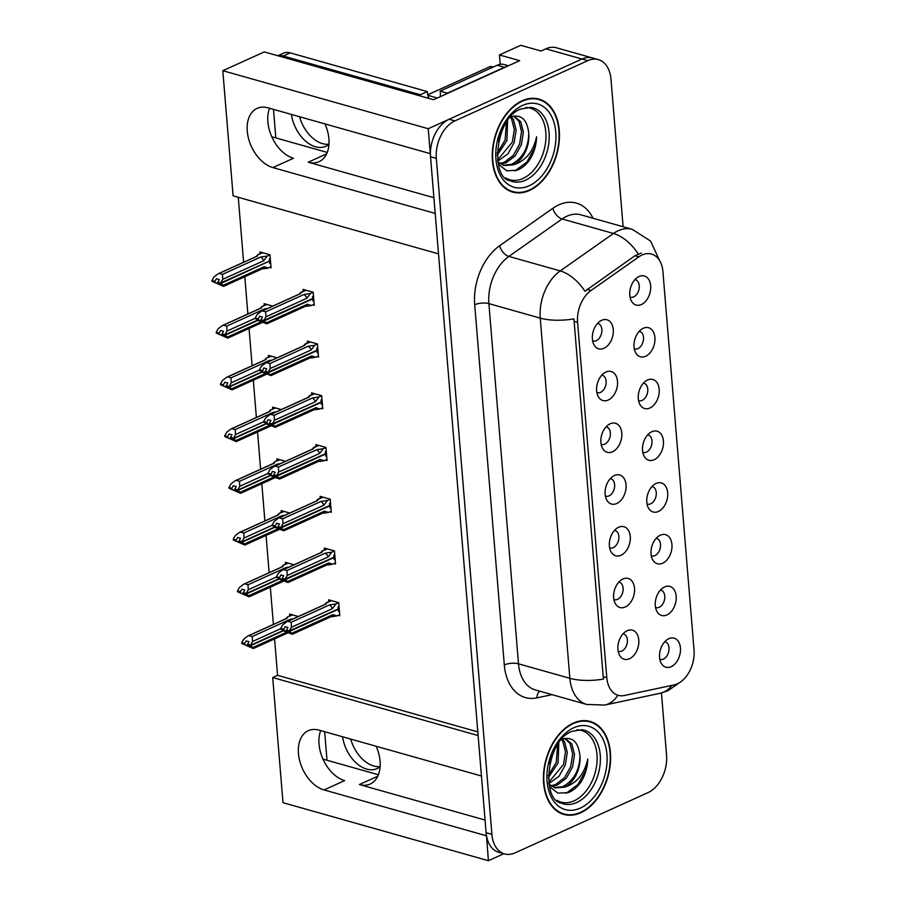 <?xml version="1.0" encoding="UTF-8"?>
<svg xmlns="http://www.w3.org/2000/svg" width="906" height="906" viewBox="0 0 906 906"><rect width="100%" height="100%" fill="white"/><g stroke="black" fill="none" stroke-linecap="round" stroke-linejoin="round"><path stroke-width="1.36" d="M376.149 746.261A32.208 20.974 65.6 0 1 380.078 761.199A32.208 20.974 65.6 0 1 370.226 784.007A32.208 20.974 65.6 0 1 359.388 784.551L485.061 820.043M433.895 197.701L308.221 162.208A32.208 20.974 -114.4 0 0 319.071 161.664A32.208 20.974 -114.4 0 0 328.912 138.867A32.208 20.974 -114.4 0 0 324.982 123.918M630.021 297.021A9.06 6.025 105.8 0 0 630.531 297.191A9.06 6.025 105.8 0 0 633.679 296.885A9.06 6.025 105.8 0 0 639.228 287.859A9.06 6.025 105.8 0 0 635.457 279.761A9.06 6.025 105.8 0 0 634.925 279.648M639.07 276.511A15.096 10.045 105.8 0 0 638.526 276.783A15.096 10.045 105.8 0 0 631.584 301.347A15.096 10.045 105.8 0 0 641.38 304.529A15.096 10.045 105.8 0 0 650.667 285.786A15.096 10.045 105.8 0 0 639.07 276.511M601.131 444.268A9.06 6.025 105.8 0 0 601.641 444.45A9.06 6.025 105.8 0 0 604.789 444.133A9.06 6.025 105.8 0 0 610.338 435.118A9.06 6.025 105.8 0 0 606.567 427.009A9.06 6.025 105.8 0 0 606.035 426.907M610.18 423.77A15.096 10.045 105.8 0 0 609.636 424.031A15.096 10.045 105.8 0 0 602.694 448.595A15.096 10.045 105.8 0 0 612.479 451.788A15.096 10.045 105.8 0 0 621.776 433.045A15.096 10.045 105.8 0 0 610.18 423.77M596.873 392.536A9.06 6.025 105.8 0 0 597.382 392.717A9.06 6.025 105.8 0 0 600.542 392.4A9.06 6.025 105.8 0 0 606.08 383.374A9.06 6.025 105.8 0 0 602.309 375.277A9.06 6.025 105.8 0 0 601.777 375.163M605.933 372.026A15.096 10.045 105.8 0 0 605.378 372.298A15.096 10.045 105.8 0 0 598.447 396.862A15.096 10.045 105.8 0 0 608.232 400.044A15.096 10.045 105.8 0 0 617.518 381.313A15.096 10.045 105.8 0 0 605.933 372.026M613.894 599.478A9.06 6.025 105.8 0 0 614.393 599.659A9.06 6.025 105.8 0 0 617.552 599.353A9.06 6.025 105.8 0 0 623.09 590.327A9.06 6.025 105.8 0 0 619.319 582.23A9.06 6.025 105.8 0 0 618.798 582.116M622.943 578.979A15.096 10.045 105.8 0 0 622.399 579.251A15.096 10.045 105.8 0 0 615.457 603.804A15.096 10.045 105.8 0 0 625.242 606.997A15.096 10.045 105.8 0 0 634.528 588.254A15.096 10.045 105.8 0 0 622.943 578.979M647.031 503.963A9.06 6.025 105.8 0 0 647.541 504.144A9.06 6.025 105.8 0 0 650.701 503.827A9.06 6.025 105.8 0 0 656.238 494.801A9.06 6.025 105.8 0 0 652.467 486.703A9.06 6.025 105.8 0 0 651.946 486.601M656.091 483.464A15.096 10.045 105.8 0 0 655.536 483.725A15.096 10.045 105.8 0 0 648.605 508.289A15.096 10.045 105.8 0 0 658.39 511.482A15.096 10.045 105.8 0 0 667.677 492.739A15.096 10.045 105.8 0 0 656.091 483.464M655.548 607.439A9.06 6.025 105.8 0 0 656.046 607.62A9.06 6.025 105.8 0 0 659.206 607.303A9.06 6.025 105.8 0 0 664.744 598.277A9.06 6.025 105.8 0 0 660.972 590.18A9.06 6.025 105.8 0 0 660.451 590.066M664.596 586.929A15.096 10.045 105.8 0 0 664.053 587.201A15.096 10.045 105.8 0 0 657.11 611.765A15.096 10.045 105.8 0 0 666.895 614.947A15.096 10.045 105.8 0 0 676.182 596.216A15.096 10.045 105.8 0 0 664.596 586.929M592.626 340.792A9.06 6.025 105.8 0 0 593.136 340.973A9.06 6.025 105.8 0 0 596.284 340.667A9.06 6.025 105.8 0 0 601.822 331.641A9.06 6.025 105.8 0 0 598.051 323.544A9.06 6.025 105.8 0 0 597.53 323.431M601.675 320.294A15.096 10.045 105.8 0 0 601.131 320.565A15.096 10.045 105.8 0 0 594.189 345.118A15.096 10.045 105.8 0 0 603.974 348.312A15.096 10.045 105.8 0 0 613.26 329.569A15.096 10.045 105.8 0 0 601.675 320.294M642.784 452.23A9.06 6.025 105.8 0 0 643.294 452.411A9.06 6.025 105.8 0 0 646.442 452.094A9.06 6.025 105.8 0 0 651.992 443.068A9.06 6.025 105.8 0 0 648.22 434.971A9.06 6.025 105.8 0 0 647.688 434.857M651.833 431.72A15.096 10.045 105.8 0 0 651.289 431.992A15.096 10.045 105.8 0 0 644.347 456.556A15.096 10.045 105.8 0 0 654.132 459.738A15.096 10.045 105.8 0 0 663.43 441.007A15.096 10.045 105.8 0 0 651.833 431.72M634.279 348.753A9.06 6.025 105.8 0 0 634.789 348.935A9.06 6.025 105.8 0 0 637.937 348.617A9.06 6.025 105.8 0 0 643.475 339.591A9.06 6.025 105.8 0 0 639.704 331.494A9.06 6.025 105.8 0 0 639.183 331.381M643.328 328.244A15.096 10.045 105.8 0 0 642.784 328.516A15.096 10.045 105.8 0 0 635.842 353.08A15.096 10.045 105.8 0 0 645.627 356.262A15.096 10.045 105.8 0 0 654.913 337.53A15.096 10.045 105.8 0 0 643.328 328.244M638.526 400.486A9.06 6.025 105.8 0 0 639.036 400.667A9.06 6.025 105.8 0 0 642.195 400.361A9.06 6.025 105.8 0 0 647.733 391.335A9.06 6.025 105.8 0 0 643.962 383.238A9.06 6.025 105.8 0 0 643.43 383.125M647.586 379.988A15.096 10.045 105.8 0 0 647.031 380.26A15.096 10.045 105.8 0 0 640.1 404.812A15.096 10.045 105.8 0 0 649.885 408.006A15.096 10.045 105.8 0 0 659.172 389.263A15.096 10.045 105.8 0 0 647.586 379.988M609.636 547.745A9.06 6.025 105.8 0 0 610.146 547.926A9.06 6.025 105.8 0 0 613.294 547.609A9.06 6.025 105.8 0 0 618.843 538.583A9.06 6.025 105.8 0 0 615.072 530.486A9.06 6.025 105.8 0 0 614.54 530.372M618.685 527.247A15.096 10.045 105.8 0 0 618.141 527.507A15.096 10.045 105.8 0 0 611.199 552.071A15.096 10.045 105.8 0 0 620.995 555.253A15.096 10.045 105.8 0 0 630.282 536.522A15.096 10.045 105.8 0 0 618.685 527.247M605.378 496.012A9.06 6.025 105.8 0 0 605.888 496.194A9.06 6.025 105.8 0 0 609.047 495.876A9.06 6.025 105.8 0 0 614.585 486.85A9.06 6.025 105.8 0 0 610.814 478.753A9.06 6.025 105.8 0 0 610.293 478.64M614.438 475.503A15.096 10.045 105.8 0 0 613.883 475.775A15.096 10.045 105.8 0 0 606.952 500.339A15.096 10.045 105.8 0 0 616.737 503.521A15.096 10.045 105.8 0 0 626.023 484.778A15.096 10.045 105.8 0 0 614.438 475.503M659.795 659.172A9.06 6.025 105.8 0 0 660.304 659.353A9.06 6.025 105.8 0 0 663.464 659.047A9.06 6.025 105.8 0 0 669.002 650.021A9.06 6.025 105.8 0 0 665.231 641.924A9.06 6.025 105.8 0 0 664.698 641.81M668.843 638.673A15.096 10.045 105.8 0 0 668.3 638.945A15.096 10.045 105.8 0 0 661.369 663.498A15.096 10.045 105.8 0 0 671.153 666.691A15.096 10.045 105.8 0 0 680.44 647.949A15.096 10.045 105.8 0 0 668.843 638.673M651.289 555.706A9.06 6.025 105.8 0 0 651.799 555.888A9.06 6.025 105.8 0 0 654.947 555.571A9.06 6.025 105.8 0 0 660.497 546.545A9.06 6.025 105.8 0 0 656.725 538.447A9.06 6.025 105.8 0 0 656.193 538.334M660.338 535.197A15.096 10.045 105.8 0 0 659.795 535.469A15.096 10.045 105.8 0 0 652.852 560.033A15.096 10.045 105.8 0 0 662.648 563.215A15.096 10.045 105.8 0 0 671.935 544.472A15.096 10.045 105.8 0 0 660.338 535.197M618.141 651.221A9.06 6.025 105.8 0 0 618.651 651.403A9.06 6.025 105.8 0 0 621.81 651.086A9.06 6.025 105.8 0 0 627.348 642.06A9.06 6.025 105.8 0 0 623.577 633.962A9.06 6.025 105.8 0 0 623.045 633.849M627.19 630.712A15.096 10.045 105.8 0 0 626.646 630.984A15.096 10.045 105.8 0 0 619.715 655.548A15.096 10.045 105.8 0 0 629.5 658.73A15.096 10.045 105.8 0 0 638.787 639.998A15.096 10.045 105.8 0 0 627.19 630.712M642.071 255.005A27.18 18.086 105.8 0 0 638.843 256.862L591.074 290.475A27.18 18.086 105.8 0 0 577.586 322.343L606.805 677.699A27.18 18.086 105.8 0 0 618.209 695.332A27.18 18.086 105.8 0 0 624.37 695.491L674.03 684.936A27.18 18.086 105.8 0 0 694.041 650.112L662.932 271.709A27.18 18.086 105.8 0 0 651.527 254.065A27.18 18.086 105.8 0 0 642.071 255.005M267.972 107.814A32.208 20.974 -114.4 0 0 257.134 108.358A32.208 20.974 -114.4 0 0 248.618 138.799A32.208 20.974 -114.4 0 0 272.887 167.587L435.197 213.42L438.515 253.861L233.102 195.843L222.808 70.702L428.232 128.72L430.282 153.658L267.972 107.814M269.546 108.267A32.208 20.974 -114.4 0 0 293.476 158.256L272.887 167.587M486.488 835.706L488.413 860.7L503.827 853.712M500.214 64.337L499.433 54.949L520.735 45.3L540.984 51.019L545.854 48.811A30.204 20.091 105.8 0 1 556.363 47.769L592.535 57.984A30.204 20.091 105.8 0 0 582.014 59.026L428.232 128.72M488.413 860.7L282.989 802.682L272.706 677.541L478.119 735.559L481.448 776L319.139 730.157A32.208 20.974 -114.4 0 0 308.3 730.7A32.208 20.974 -114.4 0 0 299.784 761.131A32.208 20.974 -114.4 0 0 324.054 789.93L486.363 835.762M499.433 54.949L519.693 60.668L433.544 99.717L264.28 51.914L222.808 70.702M378.414 774.766L322.978 759.115M327.247 152.423L271.811 136.772M274.575 638.911L277.576 675.332L272.706 677.541M238.267 197.304L243.612 262.264M244.801 276.749L247.87 313.997M249.059 328.493L252.117 365.73M253.306 380.226L256.375 417.473M257.564 431.958L260.622 469.206M261.823 483.702L264.88 520.95M266.07 535.435L269.139 572.683M270.328 587.179L273.386 624.415M277.576 675.332L477.813 731.889M269.546 267.417L271.064 267.836L269.988 254.767L259.863 251.902L260.011 253.748M272.785 306.092L264.11 303.646L264.258 305.481M281.29 409.569L272.615 407.122L272.774 408.957M285.549 461.301L276.874 458.855L277.021 460.69M289.795 513.045L281.12 510.599L281.279 512.434M294.054 564.778L285.379 562.332L285.526 564.166M277.032 357.836L268.369 355.379L268.516 357.213M298.3 616.522L289.637 614.064L289.784 615.899M312.751 304.892L314.269 305.311L313.193 292.242L303.068 289.376L303.216 291.211M317.009 356.624L318.527 357.055L317.451 343.974L307.327 341.12L307.474 342.955M325.514 460.101L327.032 460.52L325.956 447.451L315.832 444.586L315.979 446.432M329.773 511.833L331.279 512.264L330.214 499.183L320.078 496.329L320.237 498.164M334.02 563.577L335.537 563.996L334.461 550.927L324.337 548.062L324.484 549.897M321.268 408.357L322.774 408.787L321.698 395.718L311.573 392.853L311.732 394.688M338.278 615.31L339.795 615.74L338.719 602.66L328.595 599.806L328.742 601.641M324.054 789.93L344.642 780.587A32.208 20.974 65.6 0 1 320.713 730.598M522.173 100.77A48.324 32.14 105.8 0 0 492.604 148.901A48.324 32.14 105.8 0 0 512.728 192.095A48.324 32.14 105.8 0 0 529.546 190.419A48.324 32.14 105.8 0 0 559.104 142.287A48.324 32.14 105.8 0 0 538.991 99.094A48.324 32.14 105.8 0 0 522.173 100.77M509.885 191.075A48.324 32.14 105.8 0 0 511.528 191.234M573.339 723.113A48.324 32.14 105.8 0 0 543.77 771.244A48.324 32.14 105.8 0 0 563.894 814.437A48.324 32.14 105.8 0 0 580.712 812.761A48.324 32.14 105.8 0 0 610.27 764.63A48.324 32.14 105.8 0 0 590.157 721.436A48.324 32.14 105.8 0 0 573.339 723.113M561.052 813.418A48.324 32.14 105.8 0 0 562.694 813.577M606.805 677.699L603.203 676.68L603.543 679.07A35.232 12.877 175.3 0 1 569.863 678.322L540.248 318.131A40.26 26.784 -74.2 0 1 560.225 270.917A35.232 20.351 54.9 0 1 584.936 291.234L634.902 255.752L641.403 253.046M623.113 226.749L610.984 79.218A30.204 20.091 105.8 0 0 598.322 59.615L592.535 57.984A30.204 20.091 105.8 0 0 582.014 59.026L449.104 119.264A30.204 20.091 105.8 0 0 430.531 156.738L486.103 832.682A30.204 20.091 105.8 0 0 498.776 852.286L504.563 853.916A30.204 20.091 105.8 0 0 515.072 852.874L647.983 792.637A30.204 20.091 105.8 0 0 666.556 755.162L661.448 692.988M603.203 676.68L573.928 318.878A35.232 12.877 -4.7 0 1 540.248 318.131L488.889 303.623L518.504 663.815A40.26 26.784 105.8 0 0 535.389 689.953L586.748 704.46A40.26 26.784 -74.2 0 1 569.863 678.322L518.504 663.815A10.068 3.681 -4.7 0 0 504.314 664.936L474.699 304.733A50.328 33.488 -74.2 0 1 499.67 245.719L552.898 208.278A50.328 33.488 -74.2 0 1 592.988 218.233M598.322 59.615A30.204 20.091 105.8 0 0 587.801 60.657L454.891 120.894A30.204 20.091 105.8 0 0 436.318 158.369L491.89 834.313A30.204 20.091 105.8 0 0 504.563 853.916M588.685 721.55A48.324 32.14 105.8 0 0 587.201 720.825M537.518 99.207A48.324 32.14 105.8 0 0 536.035 98.482M338.719 602.705L335.967 603.962L332.434 608.651L291.472 627.224L289.365 630.882L286.477 630.055L287.972 627.45L285.084 626.635L283.646 630.01L285.447 631.12L286.523 630.633L289.41 631.448L291.959 633.203L292.185 634.234L283.284 630.746L280.69 628.424L283.578 629.24M338.097 607.258L339.059 606.827M339.399 610.927L338.436 611.357L338.266 609.308L289.41 631.448M339.705 614.664L336.953 615.91L332.932 614.63L291.959 633.203L292.185 634.234M336.953 615.91L332.242 616.692M335.967 603.962L329.512 604.914L291.2 622.275L287.882 621.335L326.194 603.974L326.398 602.705L324.869 604.483M326.194 603.974A6.84 4.462 -114.4 0 0 325.514 604.189L286.84 621.709L282.785 624.766L280.69 628.424M289.365 630.882L338.232 608.934L338.063 606.884L339.025 606.442M289.433 631.641L285.447 631.12M292.491 634.177L331.166 616.658A6.84 4.462 -114.4 0 0 332.932 614.63M280.747 629.194L283.646 630.01M291.2 622.275L291.472 627.224M332.434 608.651A6.84 4.462 -114.4 0 0 329.512 604.914M289.388 631.074L286.477 630.055M280.713 628.707L252.514 641.493L250.43 645.344L283 630.576M250.43 645.344L247.531 644.517L249.014 641.72L246.126 640.904L244.631 643.509L241.732 642.694L241.8 643.453L246.489 645.389L247.565 644.902L250.464 645.718L253.001 647.462L253.227 648.492L241.8 643.453M250.407 645.14L247.519 644.325M246.489 645.389L249.388 646.205L247.587 645.095L248.063 644.676M247.587 645.095L250.475 645.91M283.374 630.791L250.464 645.718M293.034 618.9L290.554 619.172L252.242 636.544L252.514 641.493M291.234 619.727A6.84 4.462 -114.4 0 0 290.554 619.172M285.911 618.741L287.44 616.975L292.593 614.902M241.732 642.694L243.827 639.036L247.882 635.978L286.568 618.447A6.84 4.462 65.6 0 1 287.236 618.243L287.429 617.246M252.242 636.544L248.924 635.604L287.236 618.243M244.631 643.509L244.688 644.279M286.477 632.297L253.001 647.462L253.227 648.492M334.461 550.973L331.709 552.218L328.187 556.918L287.213 575.48L285.118 579.138L282.219 578.322L283.725 575.718L280.826 574.902L279.388 578.266L281.2 579.387L282.264 578.9L285.164 579.704L287.712 581.459L287.927 582.49L279.025 579.013L276.432 576.692L279.331 577.507M333.85 555.525L334.801 555.084M335.141 559.195L334.178 559.625L334.008 557.575L285.164 579.704M335.447 562.92L332.695 564.178L328.674 562.898L287.712 581.459L287.927 582.49M332.695 564.178L327.995 564.959M331.709 552.218L325.265 553.17L286.942 570.542L283.623 569.602L321.936 552.23L322.14 550.973L320.611 552.739M321.936 552.23A6.84 4.462 -114.4 0 0 321.268 552.445L282.581 569.976L278.538 573.034L276.432 576.692M285.118 579.138L333.986 557.201L333.816 555.14L334.778 554.71M285.175 579.908L281.2 579.387M288.233 582.445L326.919 564.914A6.84 4.462 -114.4 0 0 328.674 562.898M276.5 577.45L279.388 578.266M286.942 570.542L287.213 575.48M328.187 556.918A6.84 4.462 -114.4 0 0 325.265 553.17M285.13 579.33L282.219 578.322M330.214 499.24L327.462 500.486L323.929 505.186L282.966 523.747L280.86 527.405L277.972 526.59L279.467 523.974L276.568 523.158L275.141 526.533L276.942 527.643L278.017 527.156L280.905 527.971L283.453 529.727L283.68 530.757L274.778 527.269L272.185 524.948L275.073 525.763M329.591 503.781L330.554 503.351M330.894 507.451L329.931 507.892L329.761 505.831L280.905 527.971M331.2 511.188L328.436 512.434L324.427 511.154L283.453 529.727L283.68 530.757M328.436 512.434L323.736 513.215M327.462 500.486L321.007 501.437L282.695 518.798L279.365 517.858L317.689 500.497L317.881 499.229L316.364 501.007M317.689 500.497A6.84 4.462 -114.4 0 0 317.009 500.712L278.335 518.243L274.28 521.301L272.185 524.948M280.86 527.405L329.727 505.457L329.558 503.408L330.52 502.966M280.928 528.164L276.942 527.643M283.986 530.712L322.661 513.181A6.84 4.462 -114.4 0 0 324.427 511.154M272.242 525.718L275.141 526.533M282.695 518.798L282.966 523.747M323.929 505.186A6.84 4.462 -114.4 0 0 321.007 501.437M280.883 527.598L277.972 526.59M325.956 447.496L323.204 448.742L319.682 453.442L278.708 472.015L276.613 475.661L273.714 474.846L275.209 472.241L272.321 471.426L270.883 474.801L272.683 475.91L273.759 475.424L276.658 476.239L279.195 477.983L279.422 479.014L270.52 475.537L267.927 473.215L270.826 474.031M325.333 452.049L326.296 451.607M326.636 455.718L325.673 456.148L325.503 454.099L276.658 476.239M326.941 459.455L324.189 460.701L320.169 459.421L279.195 477.983L279.422 479.014M324.189 460.701L319.49 461.482M323.204 448.742L316.76 449.704L278.436 467.066L275.118 466.126L313.431 448.764L313.635 447.496L312.106 449.263M313.431 448.764A6.84 4.462 -114.4 0 0 312.763 448.968L274.076 466.499L270.033 469.557L267.927 473.215M276.613 475.661L325.481 453.725L325.311 451.664L326.262 451.233M276.67 476.431L272.683 475.91M279.728 478.968L318.414 461.437A6.84 4.462 -114.4 0 0 320.169 459.421M267.995 473.985L270.883 474.801M278.436 467.066L278.708 472.015M319.682 453.442A6.84 4.462 -114.4 0 0 316.76 449.704M276.624 475.865L273.714 474.846M276.455 576.975L248.255 589.749L246.172 593.6L278.754 578.843M246.172 593.6L243.284 592.784L244.767 589.987L241.868 589.16L240.373 591.777L237.474 590.95L237.542 591.72L242.242 593.645L243.318 593.158L246.206 593.974L248.754 595.729L248.969 596.76L237.542 591.72M246.16 593.407L243.261 592.592M242.242 593.645L245.13 594.461L243.329 593.351L243.805 592.932M243.329 593.351L246.217 594.166M279.116 579.059L246.206 593.974M288.788 567.167L286.307 567.439L247.995 584.8L248.255 589.749M286.976 567.983A6.84 4.462 -114.4 0 0 286.307 567.439M281.664 567.009L283.182 565.231L288.334 563.17M237.474 590.95L239.58 587.303L243.623 584.245L282.31 566.714A6.84 4.462 65.6 0 1 282.978 566.499L283.182 565.503M247.995 584.8L244.665 583.86L282.978 566.499M240.373 591.777L240.43 592.535M282.23 580.553L248.754 595.729L248.969 596.76M272.208 525.231L244.008 538.017L241.925 541.867L274.495 527.099M241.925 541.867L239.025 541.052L240.509 538.243L237.621 537.428L236.115 540.033L233.227 539.217L233.284 539.987L237.984 541.913L239.059 541.426L241.947 542.241L244.495 543.985L244.722 545.016L233.284 539.987M241.902 541.663L239.014 540.848M237.984 541.913L240.883 542.728L239.071 541.618L239.558 541.199M239.071 541.618L241.97 542.434M274.869 527.326L241.947 542.241M284.529 515.435L282.049 515.707L243.737 533.068L244.008 538.017M282.717 516.25A6.84 4.462 -114.4 0 0 282.049 515.707M277.406 515.265L278.935 513.498L284.088 511.426M233.227 539.217L235.322 535.559L239.377 532.501L278.051 514.97A6.84 4.462 65.6 0 1 278.731 514.767L278.923 513.77M243.737 533.068L240.407 532.128L278.731 514.767M236.115 540.033L236.183 540.803M277.972 528.821L244.495 543.985L244.722 545.016M267.95 473.498L239.75 486.273L237.666 490.123L270.237 475.367M237.666 490.123L234.779 489.308L236.251 486.511L233.363 485.695L231.868 488.3L228.969 487.485L229.037 488.243L233.737 490.169L234.801 489.682L237.7 490.497L240.249 492.252L240.464 493.283L229.037 488.243M237.655 489.931L234.756 489.115M233.737 490.169L236.625 490.995L234.824 489.874L235.3 489.455M234.824 489.874L237.712 490.701M270.611 475.582L237.7 490.497M280.282 463.691L277.802 463.963L239.478 481.324L239.75 486.273M278.47 464.506A6.84 4.462 -114.4 0 0 277.802 463.963M273.148 463.532L274.677 461.754L279.829 459.693M228.969 487.485L231.075 483.827L235.118 480.769L273.805 463.238A6.84 4.462 65.6 0 1 274.473 463.023L274.677 462.026M239.478 481.324L236.16 480.395L274.473 463.023M231.868 488.3L231.925 489.059M273.725 477.077L240.249 492.252L240.464 493.283M263.703 421.754L235.503 434.54L233.42 438.391L265.99 423.623M233.42 438.391L230.52 437.575L232.004 434.767L229.105 433.951L227.61 436.556L224.722 435.741L224.779 436.511L229.478 438.436L230.554 437.949L233.442 438.764L235.99 440.52L236.217 441.55L224.779 436.511M233.397 438.198L230.509 437.372M229.478 438.436L232.366 439.251L230.566 438.142L231.053 437.723M230.566 438.142L233.465 438.957M266.364 423.849L233.442 438.764M276.024 411.958L273.544 412.23L235.232 429.591L235.503 434.54M274.212 412.774A6.84 4.462 -114.4 0 0 273.544 412.23M268.901 411.8L270.418 410.022L275.583 407.96M224.722 435.741L226.817 432.083L230.871 429.025L269.546 411.505A6.84 4.462 65.6 0 1 270.226 411.29L270.418 410.293M235.232 429.591L231.902 428.651L270.226 411.29M227.61 436.556L227.678 437.326M269.467 425.344L235.99 440.52L236.217 441.55M328.98 144.201A30.702 19.989 65.6 0 1 299.546 116.738M420.509 96.036A20.136 13.114 65.6 0 1 420.373 94.745L427.326 91.597L290.192 52.865A20.136 13.114 -114.4 0 0 283.419 53.205L277.825 55.73M427.326 91.597A20.136 13.114 -114.4 0 0 428.776 98.369M291.426 114.439A30.702 19.989 -114.4 0 0 325.9 146.274A30.702 19.989 -114.4 0 0 328.969 144.326M420.373 94.745L283.227 56.013A20.136 13.114 -114.4 0 0 278.085 55.81M273.487 109.377L275.832 137.905M447.405 93.431A20.136 13.397 105.8 0 0 447.36 93.159L504.427 67.293A20.136 13.397 -74.2 0 1 506.85 66.489M508.459 65.764L504.2 64.553A20.136 13.397 105.8 0 0 497.19 65.255L440.135 91.11L447.36 93.159M440.316 96.636A20.136 13.397 105.8 0 0 440.135 91.11M380.135 766.544A30.702 19.989 65.6 0 1 350.713 739.07M342.593 736.782A30.702 19.989 -114.4 0 0 377.066 768.605A30.702 19.989 -114.4 0 0 380.135 766.669M324.654 731.72L326.998 760.247M525.763 107.497A37.248 24.779 -74.2 0 1 545.933 138.154A37.248 24.779 -74.2 0 1 522.909 178.516A37.248 24.779 -74.2 0 1 505.842 178.018M498.368 164.269L506.692 170.781L517.111 170.271C521.924 168.346 526.193 164.756 529.919 159.513C534.178 152.525 536.397 144.926 536.59 136.727C533.272 151.676 525.514 161.053 513.306 164.858L503.963 165.56L497.858 161.857M522.207 101.234A47.814 31.812 -74.2 0 1 538.855 99.581A47.814 31.812 -74.2 0 1 558.753 142.321A47.814 31.812 -74.2 0 1 529.5 189.954A47.814 31.812 -74.2 0 1 512.864 191.608A47.814 31.812 -74.2 0 1 492.955 148.867A47.814 31.812 -74.2 0 1 522.207 101.234M511.233 116.715L513.442 119.603L516.126 130.056L514.155 142.616L507.892 153.873L497.745 161.177M514.03 116.104L520.678 121.653L523.362 132.095L521.392 144.654L515.118 155.911L506.08 162.82L500.497 164.009M513.532 116.07L518.866 121.132L521.55 131.585L519.58 144.145L513.317 155.402L504.268 162.31L499.682 163.442M513.306 164.858A25.164 16.738 105.8 0 0 528.787 133.624C528.323 148.108 522.558 158.346 511.505 164.348L503.068 165.277M501.165 132.763L498.504 141.562M507.632 120.702L506.918 140.566L497.19 155.288M506.454 122.412L505.118 140.056L497.168 153.148M510.372 117.248L511.63 119.094L514.325 129.547L512.343 142.106L497.575 160.022M493.204 67.055L491.437 66.557A5.028 3.352 105.8 0 0 489.682 66.738L427.791 94.779M528.787 133.624C527.258 119.388 521.165 113.85 510.497 117.01M536.59 136.727L534.347 148.38L526.862 162.117L514.857 170.985M576.929 729.828A37.248 24.779 -74.2 0 1 597.099 760.496A37.248 24.779 -74.2 0 1 574.076 800.859A37.248 24.779 -74.2 0 1 557.009 800.36M549.534 786.612L557.858 793.124L568.277 792.614C573.09 790.689 577.36 787.099 581.086 781.855C585.344 774.857 587.564 767.269 587.756 759.058C584.438 774.018 576.669 783.396 564.472 787.201L555.129 787.903L549.025 784.2M573.373 723.577A47.814 31.812 -74.2 0 1 590.021 721.923A47.814 31.812 -74.2 0 1 609.919 764.664A47.814 31.812 -74.2 0 1 580.667 812.297A47.814 31.812 -74.2 0 1 564.03 813.95A47.814 31.812 -74.2 0 1 544.121 771.21A47.814 31.812 -74.2 0 1 573.373 723.577M562.4 739.047L564.608 741.946L567.292 752.388L565.321 764.947L559.059 776.216L548.911 783.52M565.185 738.447L571.845 743.985L574.529 754.438L572.558 766.997L566.284 778.254L557.247 785.151L551.663 786.351M564.698 738.413L570.033 743.475L572.717 753.928L570.746 766.487L564.483 777.744L555.435 784.641L550.848 785.785M564.472 787.201A25.164 16.738 105.8 0 0 579.953 755.966C579.489 770.44 573.725 780.689 562.671 786.691L554.234 787.62M552.32 755.106L549.67 763.905M558.798 743.033L558.085 762.909L548.356 777.631M557.62 744.755L556.284 762.399L548.334 775.491M561.539 739.59L562.796 741.436L565.491 751.878L563.509 764.438L548.742 782.365M579.953 755.966C578.424 741.72 572.332 736.182 561.663 739.353M587.756 759.058L585.514 770.723L578.028 784.46L566.024 793.328M321.709 395.763L318.946 397.009L315.424 401.709L274.45 420.271L272.355 423.929L269.467 423.113L270.962 420.509L268.063 419.682L266.636 423.057L268.436 424.167L269.512 423.68L272.4 424.495L274.948 426.25L275.164 427.281L266.262 423.804L263.68 421.483L266.568 422.298M321.086 400.305L322.049 399.874M322.377 403.974L321.426 404.416L321.256 402.355L272.4 424.495M322.683 407.711L319.931 408.968L315.911 407.689L274.948 426.25L275.164 427.281M319.931 408.968L315.231 409.739M318.946 397.009L312.502 397.96L274.19 415.322L270.86 414.393L309.173 397.021L309.376 395.752L307.859 397.53M309.173 397.021A6.84 4.462 -114.4 0 0 308.504 397.236L269.829 414.767L265.775 417.825L263.68 421.483M272.355 423.929L321.222 401.981L321.052 399.931L322.015 399.501M272.423 424.699L268.436 424.167M275.481 427.236L314.156 409.705A6.84 4.462 -114.4 0 0 315.911 407.689M263.737 422.241L266.636 423.057M274.19 415.322L274.45 420.271M315.424 401.709A6.84 4.462 -114.4 0 0 312.502 397.96M272.366 424.121L269.467 423.113M317.451 344.02L314.699 345.277L311.166 349.965L270.203 368.538L268.097 372.196L265.209 371.369L266.704 368.765L263.816 367.949L262.378 371.324L264.178 372.434L265.254 371.947L268.153 372.762L270.917 375.548L262.015 372.06L259.422 369.739L262.31 370.554M316.828 348.572L317.791 348.142M318.131 352.241L317.168 352.672L316.998 350.622L268.153 372.762M318.436 355.979L315.684 357.224L311.664 355.945L270.69 374.518L270.917 375.548M315.684 357.224L310.985 358.006M314.699 345.277L308.244 346.228L269.931 363.589L266.613 362.649L304.926 345.288L305.129 344.02L303.601 345.798M304.926 345.288A6.84 4.462 -114.4 0 0 304.246 345.503L265.571 363.023L261.517 366.081L259.422 369.739M268.097 372.196L316.964 350.248L316.794 348.198L317.757 347.757M268.165 372.955L264.178 372.434M271.222 375.492L309.897 357.972A6.84 4.462 -114.4 0 0 311.664 355.945M259.49 370.509L262.378 371.324M269.931 363.589L270.203 368.538M311.166 349.965A6.84 4.462 -114.4 0 0 308.244 346.228M268.119 372.389L265.209 371.369M313.204 292.287L310.441 293.533L306.919 298.233L265.945 316.794L263.85 320.452L260.951 319.637L262.457 317.032L259.558 316.217L258.119 319.58L259.931 320.701L260.996 320.214L263.895 321.018L266.443 322.774L266.658 323.804L257.757 320.328L255.164 318.006L258.063 318.821M312.581 296.84L313.533 296.398M313.872 300.509L312.91 300.939L312.751 298.889L263.895 321.018M314.178 304.235L311.426 305.492L307.406 304.212L266.443 322.774L266.658 323.804M311.426 305.492L306.726 306.273M310.441 293.533L303.997 294.484L265.673 311.857L262.355 310.917L300.667 293.544L300.871 292.276L299.342 294.054M300.667 293.544A6.84 4.462 -114.4 0 0 299.999 293.759L261.313 311.29L257.27 314.348L255.164 318.006M263.85 320.452L312.717 298.516L312.547 296.455L313.51 296.024M263.906 321.222L259.931 320.701M266.964 323.759L305.65 306.228A6.84 4.462 -114.4 0 0 307.406 304.212M255.232 318.765L258.119 319.58M265.673 311.857L265.945 316.794M306.919 298.233A6.84 4.462 -114.4 0 0 303.997 294.484M263.861 320.645L260.951 319.637M259.444 370.022L231.245 382.808L229.161 386.658L261.732 371.89M229.161 386.658L226.262 385.831L227.746 383.034L224.858 382.219L223.363 384.824L220.464 384.008L220.532 384.767L225.22 386.703L226.296 386.216M229.139 386.454L226.251 385.639M225.22 386.703L228.119 387.519L226.296 386.205L229.195 387.032L231.732 388.776L231.959 389.807L220.532 384.767M226.319 386.409L229.207 387.224M262.106 372.106L229.195 387.032M271.766 360.214L269.286 360.486L230.973 377.859L231.245 382.808M269.965 361.041A6.84 4.462 -114.4 0 0 269.286 360.486M264.643 360.056L266.171 358.289L271.324 356.217M220.464 384.008L222.57 380.35L226.613 377.292L265.299 359.761A6.84 4.462 65.6 0 1 265.968 359.557L266.16 358.561M230.973 377.859L227.655 376.919L265.968 359.557M223.363 384.824L223.42 385.594M265.209 373.612L231.732 388.776L231.959 389.807M255.186 318.289L226.987 331.064L224.903 334.914L257.485 320.158M224.903 334.914L222.015 334.099L223.499 331.29L220.6 330.475L219.105 333.08L216.206 332.264L216.274 333.034L220.973 334.96L222.049 334.473L224.937 335.288L227.485 337.043L227.7 338.074L216.274 333.034M224.892 334.722L221.993 333.906M220.973 334.96L223.861 335.775L222.061 334.665L222.536 334.246M222.061 334.665L224.948 335.48M257.848 320.373L224.937 335.288M267.519 308.482L265.039 308.753L226.726 326.115L226.987 331.064M265.707 309.297A6.84 4.462 -114.4 0 0 265.039 308.753M260.396 308.323L261.913 306.545L267.066 304.484M216.206 332.264L218.312 328.618L222.355 325.56L261.041 308.029A6.84 4.462 65.6 0 1 261.709 307.814L261.913 306.817M226.726 326.115L223.397 325.175L261.709 307.814M219.105 333.08L219.173 333.85M260.962 321.868L227.485 337.043L227.7 338.074M269.988 254.812L267.236 256.058L263.703 260.758L222.74 279.331L220.634 282.978L269.501 261.041L269.331 258.98L270.294 258.55M220.656 283.182L217.757 282.366L219.241 279.558L216.353 278.742L214.847 281.347L211.959 280.532L212.015 281.302L216.715 283.227L217.791 282.74L220.679 283.555L223.227 285.299L223.454 286.33L212.015 281.302M220.634 282.978L217.746 282.162M216.715 283.227L219.614 284.042L217.802 282.932L218.289 282.513M217.802 282.932L220.702 283.748M269.014 261.268L220.679 283.555M269.535 261.415L269.705 263.465L270.668 263.034M267.236 256.058L260.781 257.021L222.468 274.382L222.74 279.331M263.703 260.758A6.84 4.462 -114.4 0 0 260.781 257.021M256.138 256.579L257.666 254.812L262.819 252.74M211.959 280.532L214.054 276.874L218.108 273.816L256.783 256.285A6.84 4.462 65.6 0 1 257.463 256.081L257.655 255.084M222.468 274.382L219.139 273.442L257.463 256.081M214.847 281.347L214.915 282.117M223.759 286.285L262.434 268.754A6.84 4.462 65.6 0 0 264.201 266.738L223.227 285.299L223.454 286.33M264.201 266.738L268.221 268.017L263.51 268.799M268.221 268.017L270.973 266.772M269.365 259.365L270.328 258.935M359.388 784.551L377.791 776.216M308.221 162.208L326.624 153.873M638.843 256.862L634.902 255.752M545.854 48.811L587.801 60.657M591.074 290.475L587.133 289.354M577.586 322.343L573.985 321.324M499.67 245.719A10.068 5.821 -125.1 0 0 508.866 256.421L560.225 270.917L613.441 233.476A40.26 26.784 -74.2 0 1 618.232 230.724A40.26 26.784 -74.2 0 1 632.252 229.32L580.893 214.824A40.26 26.784 105.8 0 0 566.873 216.217A40.26 26.784 105.8 0 0 562.094 218.969L508.866 256.421A40.26 26.784 105.8 0 0 488.889 303.623A10.068 3.681 -4.7 0 0 474.699 304.733M638.266 253.963A35.232 20.351 54.9 0 0 613.441 233.476L562.094 218.969A10.068 5.821 -125.1 0 1 552.898 208.278M617.79 695.219A35.232 24.824 78 0 1 604.789 705.049L586.748 704.46M671.81 685.412A35.232 24.824 78 0 1 660.123 693.294L604.789 705.049M552.037 694.653L536.839 697.88A50.328 33.488 -74.2 0 1 504.314 664.936M454.891 120.894L449.104 119.264M436.318 158.369L430.531 156.738M491.89 834.313L486.103 832.682M539.738 691.176A10.068 7.089 -102 0 0 536.839 697.88M326.387 602.977L331.551 600.633M322.14 551.244L327.293 548.9M317.881 499.5L323.046 497.168M313.623 447.768L318.787 445.424M497.19 65.255L504.427 67.293M283.227 56.013L290.192 52.865M525.525 180.192A38.279 25.459 -74.2 0 1 510.033 180.736C489.784 177.587 495.344 117.18 521.018 109.003L530.746 107.372A38.279 25.459 -74.2 0 1 549.093 140.373A38.279 25.459 -74.2 0 1 525.525 180.192M522.558 105.436A43.284 28.799 -74.2 0 1 555.774 132.038A43.284 28.799 -74.2 0 1 529.161 185.753A43.284 28.799 -74.2 0 1 495.933 159.162A43.284 28.799 -74.2 0 1 522.558 105.436M427.915 95.357L437.292 98.007M489.682 66.738L492.298 67.474M576.692 802.535A38.279 25.459 -74.2 0 1 561.199 803.078C540.95 799.919 546.499 739.523 572.184 731.346L581.912 729.704A38.279 25.459 -74.2 0 1 600.259 762.705A38.279 25.459 -74.2 0 1 576.692 802.535M573.725 727.778A43.284 28.799 -74.2 0 1 606.941 754.381A43.284 28.799 -74.2 0 1 580.327 808.095A43.284 28.799 -74.2 0 1 547.099 781.493A43.284 28.799 -74.2 0 1 573.725 727.778M309.376 396.024L314.541 393.691M305.118 344.291L310.282 341.947M300.871 292.559L306.024 290.214M660.123 693.294L667.96 690.712L679.568 682.637M659.511 260.452L650.587 241.064L632.252 229.32M326.398 602.705L331.177 600.531M287.44 616.963L292.219 614.8M287.859 632.886L253.533 648.447M322.14 550.961L326.93 548.798M317.881 499.229L322.672 497.054M313.635 447.496L318.414 445.322M283.182 565.231L287.972 563.056M283.612 581.154L249.275 596.714M278.923 513.498L283.714 511.324M279.354 529.421L245.028 544.97M274.677 461.754L279.456 459.591M275.107 477.677L240.769 493.238M270.418 410.022L275.209 407.847M270.849 425.945L236.523 441.494M538.855 99.581L534.404 98.324M512.864 191.608L508.402 190.351M590.021 721.923L585.559 720.666M564.03 813.95L559.568 812.693M309.376 395.752L314.167 393.589M305.129 344.02L309.909 341.845M300.871 292.276L305.662 290.113M266.171 358.278L270.951 356.115M266.591 374.201L232.264 389.761M261.913 306.545L266.704 304.371M262.344 322.468L228.006 338.029M257.666 254.812L262.446 252.638"/></g></svg>
